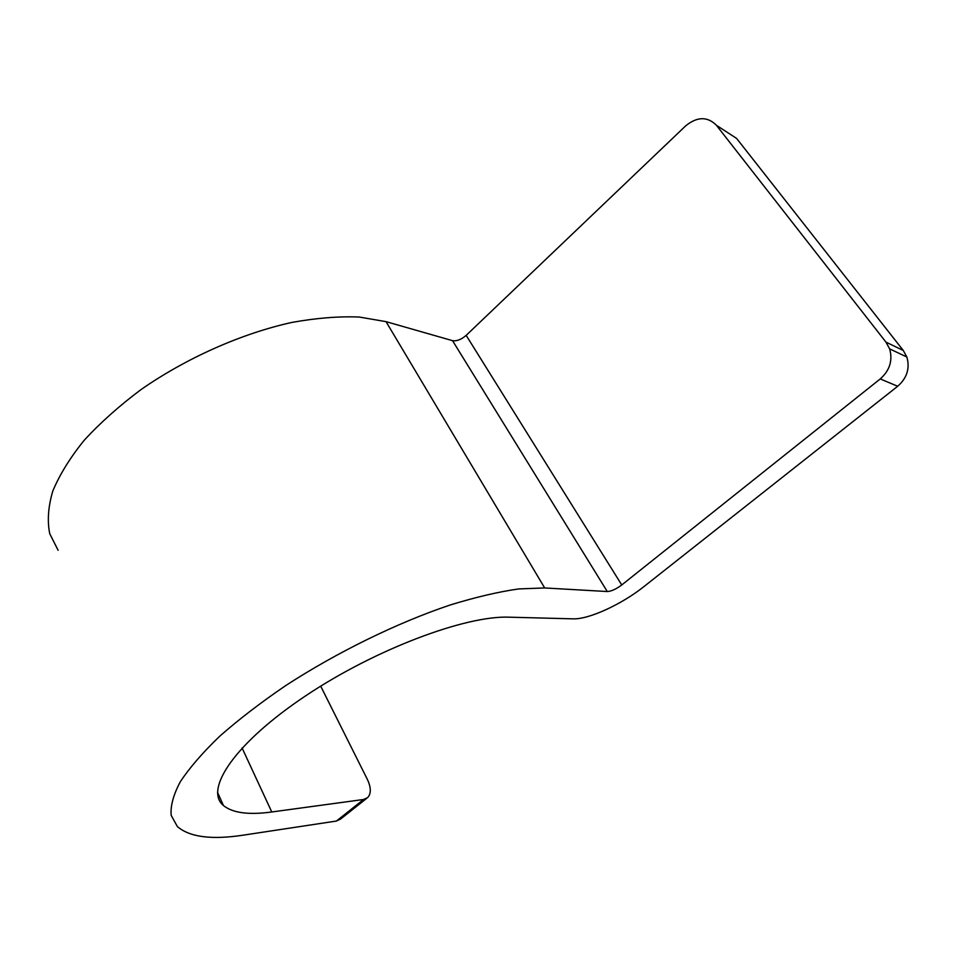 <?xml version="1.0" encoding="UTF-8"?>
<svg xmlns="http://www.w3.org/2000/svg" width="956" height="956" viewBox="0 0 956 956"><rect width="100%" height="100%" fill="white"/><g stroke="black" fill="none" stroke-linecap="round" stroke-linejoin="round"><path stroke-width="1.43" d="M58.113 550.274L49.748 533.723C47.155 520.984 48.17 506.776 52.783 491.109C59.559 474.797 69.991 457.888 84.092 440.405C100.165 422.887 119.13 405.953 140.998 389.594C186.623 357.843 241.677 333.501 291.795 322.447C316.293 318.013 338.771 316.209 359.217 317.034L386.033 321.646L452.535 340.671C456.765 341.316 461.306 339.547 466.17 335.365L685.655 125.881C697.187 116.524 707.44 116.321 716.403 125.272L736.634 138.453L903.277 350.47L906.862 357.018C910.064 368.299 907.005 378.05 897.696 386.26L644.141 586.434C621.687 604.383 588.753 619.524 573.098 618.843L509.082 617.182C465.703 615.365 375.063 649.279 305.299 696.064C235.307 742.788 203.783 789.501 223.441 805.526C232.643 812.982 248.751 815.133 271.779 811.979L363.603 799.479L367.713 797.567C371.239 793.528 371.143 787.517 367.415 779.51L320.702 686.157M466.17 335.365L621.747 584.964L880.237 378.935C889.749 370.474 892.88 360.436 889.63 348.856L885.973 342.14L903.277 350.47M621.747 584.964C616.154 589.135 611.326 591.322 607.275 591.537L544.681 587.952L518.678 588.932C498.315 591.848 475.383 597.225 449.882 605.088C397.338 622.774 337.229 652.112 285.665 685.619C260.785 702.564 238.809 719.426 219.749 736.192C202.744 752.551 189.599 767.716 180.337 781.709C173.383 794.783 170.335 805.992 171.184 815.36L177.362 826.546C189.635 837.157 211.718 840.013 243.613 835.102L336.393 821.049L363.603 799.479M716.403 125.272L885.973 342.14M366.722 798.344L340.575 819.065L336.393 821.049M880.237 378.935L897.696 386.26M452.535 340.671L607.275 591.537M386.033 321.646L544.681 587.952M242.071 747.962L271.779 811.979M889.63 348.856L906.862 357.018M217.538 792.369L223.441 805.526"/></g></svg>
